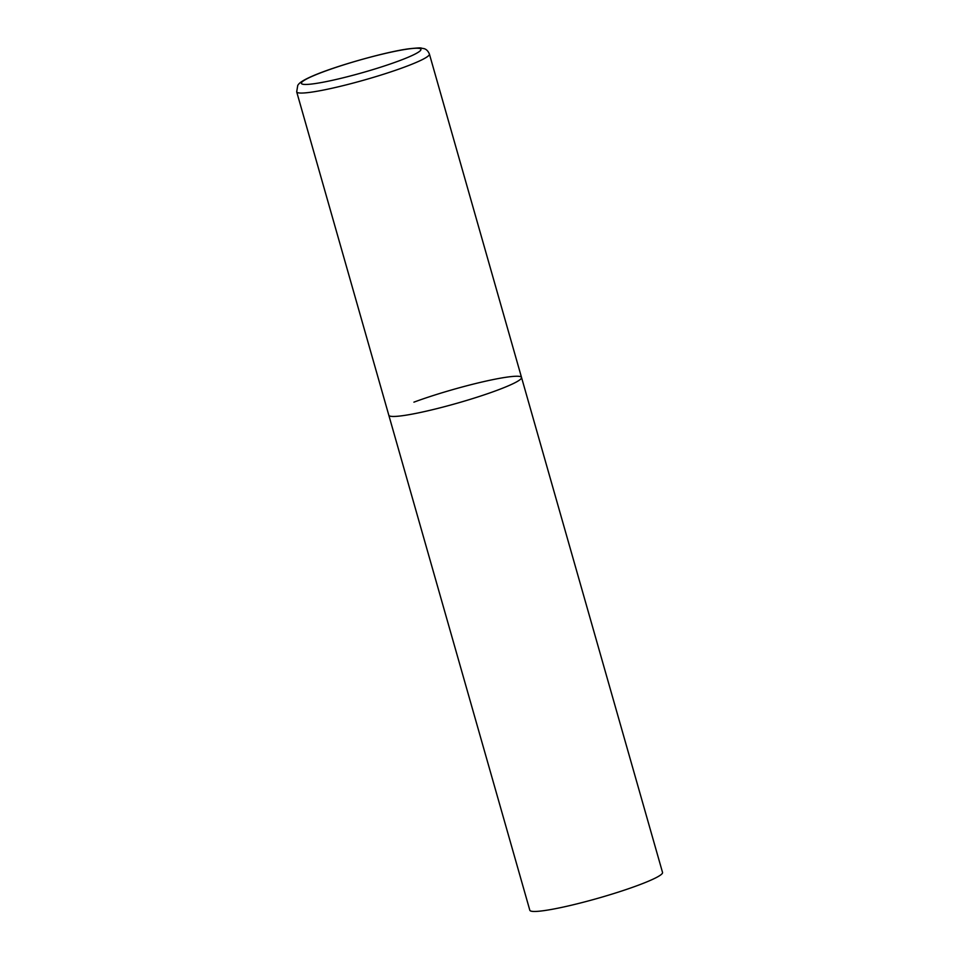 <?xml version="1.0" encoding="UTF-8"?>
<svg xmlns="http://www.w3.org/2000/svg" width="959" height="959" viewBox="0 0 959 959"><rect width="100%" height="100%" fill="white"/><g stroke="black" fill="none" stroke-linecap="round" stroke-linejoin="round"><path stroke-width="1.44" d="M403.152 415.607A69 7.145 -15.9 0 0 477.93 396.918A69 7.145 -15.9 0 0 521.528 377.45A69 7.145 164.1 0 1 496.426 390.553A69 7.145 164.1 0 1 427.175 410.967A69 7.145 164.1 0 1 388.815 415.259A69 7.145 -15.9 0 0 403.152 415.607M413.916 402.157A69 7.145 164.1 0 1 483.168 381.742A69 7.145 164.1 0 1 521.528 377.45L429.404 54.052C428.074 50.899 426.168 49.065 423.662 48.549C419.598 48.19 424.25 47.183 408.894 48.789C385.686 51.834 335.015 66.171 312.622 76.013C299.22 81.815 298.705 84.236 297.758 85.339L296.691 91.848A69 7.145 -15.9 0 0 311.028 92.208A69 7.145 -15.9 0 0 385.806 73.519A69 7.145 -15.9 0 0 429.404 54.052M521.528 377.45L662.537 872.45A69 7.145 164.1 0 1 637.423 885.553A69 7.145 164.1 0 1 568.172 905.967A69 7.145 164.1 0 1 529.824 910.259L296.691 91.848M314.348 83.685A62.095 6.425 -15.9 0 0 398.297 61.136A62.095 6.425 -15.9 0 0 407.983 49.017A62.095 6.425 -15.9 0 0 324.034 71.565A62.095 6.425 -15.9 0 0 314.348 83.685"/></g></svg>
